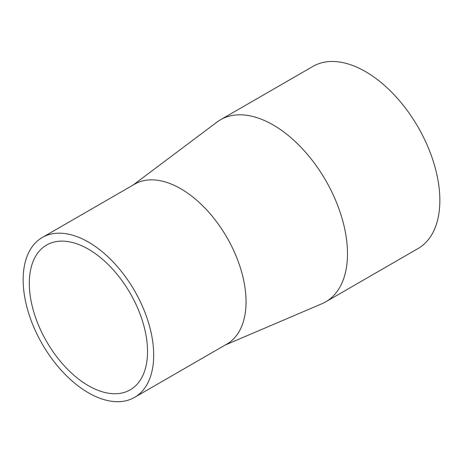 <?xml version="1.0" encoding="UTF-8"?>
<svg xmlns="http://www.w3.org/2000/svg" width="463" height="463" viewBox="0 0 463 463"><rect width="100%" height="100%" fill="white"/><g stroke="black" fill="none" stroke-linecap="round" stroke-linejoin="round"><path stroke-width="0.69" d="M225.325 344.976L321.93 303.74A105.147 60.705 -120 0 0 325.715 301.847L418.072 248.527A105.147 60.705 -120 0 0 439.85 200.392A105.147 60.705 -120 0 0 393.955 94.574A105.147 60.705 -120 0 0 312.924 66.406L220.567 119.726A105.147 60.705 -120 0 0 217.037 122.058L133.02 185.102M325.715 301.847A105.147 60.705 -120 0 0 347.487 253.712A105.147 60.705 -120 0 0 301.592 147.9A105.147 60.705 -120 0 0 220.567 119.726M134.571 397.376L226.928 344.05A92.305 53.291 -120 0 0 246.044 301.795A92.305 53.291 -120 0 0 205.757 208.906A92.305 53.291 -120 0 0 134.629 184.176L42.266 237.502A92.305 53.291 -120 0 0 42.266 344.084A92.305 53.291 -120 0 0 134.571 397.376A92.305 53.291 -120 0 0 153.687 355.121A92.305 53.291 -120 0 0 113.394 262.226A92.305 53.291 -120 0 0 42.266 237.502M147.529 351.562A83.595 48.262 -120 0 0 111.039 267.435A83.595 48.262 -120 0 0 46.618 245.043A83.595 48.262 -120 0 0 46.618 341.567A83.595 48.262 -120 0 0 130.213 389.834A83.595 48.262 -120 0 0 147.529 351.562"/></g></svg>
